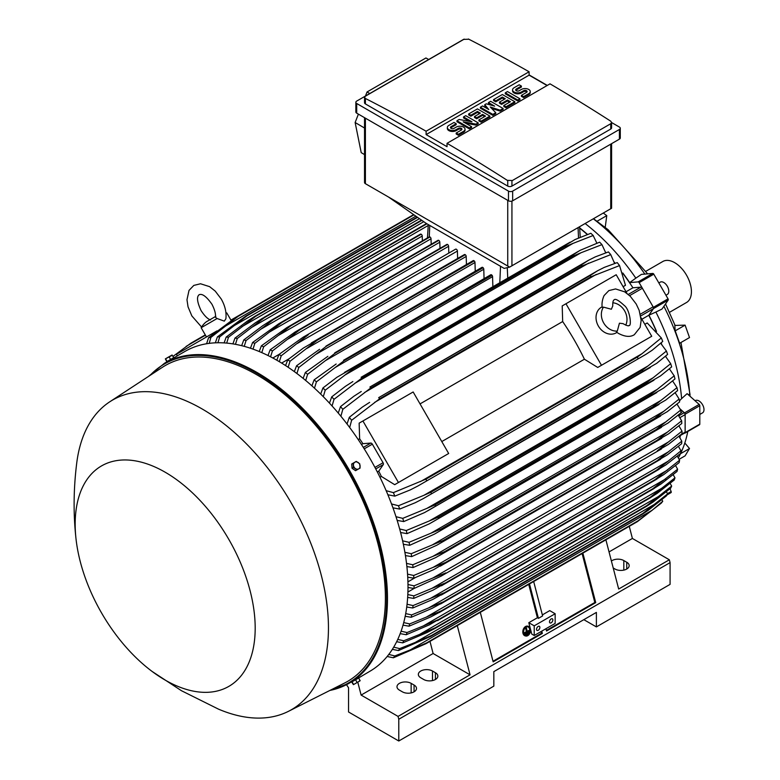 <?xml version="1.0" encoding="UTF-8"?>
<svg xmlns="http://www.w3.org/2000/svg" width="780" height="780" viewBox="0 0 780 780"><rect width="100%" height="100%" fill="white"/><g stroke="black" fill="none" stroke-linecap="round" stroke-linejoin="round"><path stroke-width="1.17" d="M611.364 309.241L612.768 305.926C612.641 302.308 613.119 300.281 614.201 299.822L614.201 299.822C615.313 298.447 618.667 300.329 624.273 305.487C629.996 309.572 631.868 326.703 629.002 325.455L629.002 325.455C628.787 326.293 626.779 325.689 623.005 323.642L619.427 323.203L617.312 331.061A14.8 12.09 -120 0 1 603.7 322.969A14.8 12.09 -120 0 1 603.496 307.144L611.364 309.241M612.807 302.796A14.8 12.09 -120 0 1 624.634 310.889A14.8 12.09 -120 0 1 625.736 325.182M616.951 332.416L616.239 332.826A14.8 12.09 -120 0 1 598.377 326.05A14.8 12.09 -120 0 1 601.438 307.193L602.15 306.784M617.312 331.061L616.463 332.065L618.452 333.401C625.063 336.872 630.357 337.291 634.335 334.688L640.136 327.385L641.16 320.404L639.151 310.284L636.197 304.015L630.308 296.302L624.683 291.837L615.576 288.941L608.868 290.589L604.091 295.561C600.951 302.611 602.326 307.456 602.209 307.378L603.496 307.144M565.958 303.742L601.487 365.274L597.724 367.448L584.415 359.219A167.554 96.739 -120 0 0 562.673 321.555L562.204 305.916L616.2 274.735L626.964 293.377M640.965 317.626L651.719 336.268L601.487 365.274M584.415 359.219L441.792 441.558M420.04 403.904L562.673 321.555M444.922 455.666L394.68 484.673L381.371 476.444A167.554 96.739 -120 0 0 378.758 471.159L383.263 464.607A1.774 1.024 -120 0 0 383.058 462.735L372.343 444.171A1.774 1.024 -120 0 0 370.831 443.069L362.895 443.683A167.554 96.739 -120 0 0 359.629 438.789L359.151 423.14L362.915 420.976L398.444 482.498L394.68 484.673M362.915 420.976L413.156 391.969L448.675 453.492L398.444 482.498M647.966 338.442L597.724 367.448M641.891 319.244L648.794 315.256L653.289 308.704A1.774 1.024 -120 0 0 653.094 306.832L640.341 314.203M626.028 291.769L632.931 287.781L640.858 287.167A1.774 1.024 -120 0 1 642.379 288.269L653.094 306.832M665.993 356.889A167.846 96.905 -120 0 0 665.73 356.031M661.742 344.448A167.846 96.905 -120 0 0 661.148 342.859M656.536 331.432A167.846 96.905 -120 0 0 648.941 315.188L653.523 308.568L668.177 300.105A1.18 0.682 -120 0 0 668.041 298.867L653.796 274.18A1.18 0.682 -120 0 0 652.782 273.448L641.443 274.375L635.846 278.148A165.184 95.374 -120 0 0 585.185 223.567M622.801 272.99A167.846 96.905 -120 0 1 629.665 282.594L638.128 281.902A1.18 0.682 60 0 1 639.142 282.643L653.396 307.32A1.18 0.682 60 0 1 653.523 308.568M615.206 263.289A167.846 96.905 -120 0 0 614.123 261.973M606.089 252.73A167.846 96.905 -120 0 0 605.475 252.067M564.379 246.958L352.96 369.018L344.965 375.063L573.183 243.301L564.379 246.958A194.493 112.291 -120 0 0 563.735 246.334L575.094 239.528L590.87 233.269A189.462 109.385 -120 0 1 593.151 235.501L596.856 243.155A167.846 96.905 -120 0 0 596.846 243.126M587.535 234.458A167.846 96.905 -120 0 0 579.637 227.848M684.401 433.154L684.528 433.192A1.18 0.682 60 0 0 684.899 433.154L699.553 424.7A1.18 0.682 -120 0 0 699.797 424.154L699.797 405.717A1.18 0.682 -120 0 0 699.182 404.43L687.112 393.656L681.623 398.599A165.184 95.374 -120 0 0 655.902 312.039L648.941 315.188M680.16 408.993L684.528 412.883A1.18 0.682 60 0 1 685.142 414.18L685.142 432.617A1.18 0.682 60 0 1 684.899 433.154M678.98 436.283L684.762 432.949A1.774 1.024 -120 0 0 685.123 432.13L685.123 414.628A1.774 1.024 -120 0 0 684.197 412.698L678.756 415.828M579.657 228.111A167.554 96.739 60 0 1 587.33 234.536M614.279 262.441A167.554 96.739 60 0 1 615.03 263.348M622.966 273.507A167.554 96.739 60 0 1 632.931 287.781M648.794 315.256A167.554 96.739 60 0 1 656.175 331.022M661.011 342.976A167.554 96.739 60 0 1 661.42 344.077M680.248 409.159L684.197 412.698M629.265 526.325L632.395 538.453L669.337 559.777L670.078 562.624L670.078 584.376L596.388 626.915L583.83 619.661M611.403 561.015A8.287 4.787 180 0 1 623.815 560.567L626.75 562.253A8.287 4.787 180 0 1 629.177 565.646A8.287 4.787 180 0 1 624.058 570.063A8.287 4.787 180 0 1 615.02 569.029L613.216 567.976M670.078 562.624L398.785 719.248L398.785 741L493.828 686.137L493.828 671.629L596.388 612.407L596.388 626.915M669.337 559.777L618.676 589.027L605.894 539.818M632.395 538.453L609.043 551.928M398.785 741L348.553 711.994L348.553 687.823L346.515 684.674M432.49 671.024L435.425 672.721A8.287 4.787 180 0 1 437.853 676.104A8.287 4.787 180 0 1 432.734 680.521A8.287 4.787 180 0 1 423.696 679.487L420.771 677.791A8.287 4.787 180 0 1 418.343 674.408A8.287 4.787 180 0 1 423.462 669.991A8.287 4.787 180 0 1 432.49 671.024L432.49 680.579M411.138 683.348L414.073 685.045A8.287 4.787 180 0 1 416.5 688.428A8.287 4.787 180 0 1 411.382 692.855A8.287 4.787 180 0 1 402.344 691.811L399.418 690.125A8.287 4.787 180 0 1 396.991 686.741A8.287 4.787 180 0 1 402.11 682.315A8.287 4.787 180 0 1 411.138 683.348L411.138 692.903M679.448 400.891L681.623 398.599M647.663 273.868L608.166 229.768L593.551 218.741M685.093 325.133L689.51 337.565L679.633 343.268L675.217 330.837L685.093 325.133L675.07 325.426L665.525 303.937M675.139 331.09L674.827 324.86M644.836 274.092A162.815 94 -120 0 0 593.356 218.849M688.408 394.816L689.725 393.998A162.815 94 -120 0 0 663.897 306.296M689.725 393.998L690.105 396.328M678.366 457.821A162.815 94 -120 0 0 687.794 431.486M695.077 400.764L695.409 400.569A7.108 4.105 60 0 1 700.889 402.47A7.108 4.105 60 0 1 703.989 409.617A7.108 4.105 60 0 1 702.517 412.873L699.797 414.433M669.542 312.312L686.517 302.503A23.683 13.669 -120 0 0 690.154 283.53A23.683 13.669 -120 0 0 674.681 262.665A23.683 13.669 -120 0 0 662.844 261.485L645.859 271.294M596.885 221.345L606.772 215.641L605.221 227.282M606.772 215.641L603.33 213.086M679.156 459.284L685.093 455.851L689.51 448.519L684.811 443.001M689.51 448.519L680.511 453.716M679.936 437.726A165.184 95.374 -120 0 0 680.345 435.494M666.988 494.949L671.005 492.638A1.18 0.682 -120 0 0 671.141 491.546L670.059 488.728M655.902 312.039L661.976 309.065L668.177 300.105M658.846 282.935L660.221 282.145A7.108 4.105 60 0 1 667.319 286.24A7.108 4.105 60 0 1 667.319 294.45L665.954 295.24M629.665 282.594L635.846 278.148M457.626 258.482L457.402 251.053A1.482 0.858 -120 0 0 456.349 249.239A1.482 0.858 -120 0 0 455.618 249.171L303.147 337.194L308.363 334.688L281.239 355.768L279.337 361.696M276.783 360.204L278.967 354.461L303.147 337.194M278.967 354.461A189.462 109.385 60 0 1 280.098 355.115A189.462 109.385 60 0 1 281.239 355.768M457.402 251.053L297.336 343.473M447.427 244.423A1.482 0.858 -120 0 0 446.823 244.423L294.976 332.085L447.427 244.423A194.493 112.291 -120 0 1 447.564 244.491L299.569 329.94L272.444 350.941L270.553 356.821M448.812 253.1L448.607 246.304A1.482 0.858 -120 0 0 447.564 244.491M268.008 355.524L270.173 349.801L294.976 332.085M270.173 349.801A189.462 109.385 60 0 1 272.444 350.941M448.607 246.304L287.986 339.046M438.506 240.279A1.482 0.858 -120 0 0 438.029 240.318L286.845 327.61L438.506 240.279A194.493 112.291 -120 0 1 438.769 240.396L290.774 325.835L263.65 346.788L261.778 352.619M439.998 248.362L439.813 242.209A1.482 0.858 -120 0 0 438.769 240.396M259.233 351.536L261.378 345.823L286.845 327.61M261.378 345.823A189.462 109.385 60 0 1 263.65 346.788M439.813 242.209L278.684 335.244M431.194 244.267L431.028 238.778A1.482 0.858 -120 0 0 429.975 236.964A194.493 112.291 -120 0 0 429.585 236.827A1.482 0.858 -120 0 0 429.234 236.886A1.482 0.858 -120 0 0 429.01 237.159M250.448 348.241L252.583 342.517L278.762 323.768L429.585 236.827M281.59 322.267A194.493 112.291 60 0 1 281.99 322.403L254.855 343.307L253.003 349.128M429.975 236.964L281.99 322.403M252.583 342.517A189.462 109.385 60 0 1 254.855 343.307M431.028 238.778L269.422 332.075M422.38 240.854L422.233 236.038A1.482 0.858 -120 0 0 421.19 234.224A194.493 112.291 -120 0 0 420.664 234.078A1.482 0.858 -120 0 0 420.449 234.146A1.482 0.858 -120 0 0 420.284 234.302M241.673 345.677L243.779 339.934L262.87 325.621L270.748 320.58L420.664 234.078M272.668 319.527A194.493 112.291 60 0 1 273.195 319.663L246.061 340.538L244.228 346.349M421.19 234.224L273.195 319.663M243.779 339.934A189.462 109.385 60 0 1 246.061 340.538M422.233 236.038L260.218 329.569M263.767 317.519L426.514 223.558L263.767 317.519A194.493 112.291 60 0 1 264.401 317.635L237.276 338.5L235.463 344.331M426.933 223.801L264.401 317.635M254.953 323.096L262.792 318.065M232.898 343.882L234.985 338.101A189.462 109.385 60 0 1 237.276 338.5M234.887 338.179L255.382 322.793M428.249 225.459L251.053 327.766M224.123 342.907L226.19 337.067L247.133 321.272L254.865 316.31L421.502 220.096M254.865 316.31A194.493 112.291 60 0 1 255.606 316.378L228.482 337.252L226.697 343.102M421.892 220.379L255.606 316.378M226.19 337.067A189.462 109.385 60 0 1 228.482 337.252M423.784 221.695L241.927 326.693M215.348 342.829L217.386 336.901L245.973 315.949L417.202 217.094M245.973 315.949A194.493 112.291 60 0 1 246.821 315.939L219.687 336.853L217.942 342.752M417.573 217.357L246.821 315.939M217.386 336.901A189.462 109.385 60 0 1 219.687 336.853M419.474 218.683L232.849 326.42M206.583 343.756L208.582 337.711L237.101 316.524L413.644 214.607M237.101 316.524A194.493 112.291 60 0 1 238.027 316.417L210.902 337.399L209.186 343.366M413.975 214.841L238.027 316.417M208.582 337.711A189.462 109.385 60 0 1 210.902 337.399M415.867 216.157L223.821 327.034M177.304 355.856L176.416 354.315L211.936 333.811L212.384 334.571M217.006 330.886L211.936 333.811M210.561 319.956C207.724 319.01 204.565 315.9 201.084 310.606C194.444 296.351 199.163 295.191 199.134 294.645C199.602 294.938 202.966 291.437 211.984 304.317C214.832 309.972 215.953 314.262 215.348 317.187L217.103 318.523L224.299 321.126L225.898 318.737M217.103 318.523L201.152 327.727L206.476 336.96M225.947 312.907L226.785 312.926L225.995 313.385M509.613 267.121L504.182 268.398L426.104 223.324L388.43 196.979L509.613 267.121L611.588 208.25M364.533 117.673L364.533 182.471A2.964 1.706 0 0 0 365.401 183.68L388.43 196.979M369.779 93.532L367.039 91.972L425.929 57.974L428.698 59.514M358.4 114.133L355.134 122.518L361.208 152.626L364.533 154.615M367.039 91.972L365.459 96.028M355.134 122.518L364.533 128.018M355.846 102.287L355.846 111.949A2.964 1.706 0 0 0 356.714 113.159L508.472 200.782A2.964 1.706 0 0 0 512.665 200.782L619.417 139.142A2.964 1.706 0 0 0 620.285 137.933L620.285 128.271A2.964 1.706 180 0 1 619.417 129.48L512.665 191.11A2.964 1.706 180 0 1 508.472 191.11L356.714 103.496A2.964 1.706 180 0 1 355.846 102.287A2.964 1.706 180 0 1 356.714 101.078L463.466 39.439A2.964 1.706 180 0 1 464.227 39.127M611.598 122.548L619.417 127.062A2.964 1.706 180 0 1 620.285 128.271M529.093 74.909L547.307 85.43M610.73 129.051A2.964 1.706 0 0 0 611.598 127.842L611.598 122.489L610.73 123.737L511.933 180.775L511.933 186.098L610.73 129.051L610.73 123.737M468.39 39A1776.187 1025.486 60 0 1 529.093 71.77L426.104 131.225A1776.187 1025.486 -120 0 0 365.401 98.456L364.533 97.354L364.533 102.707A2.964 1.706 0 0 0 365.401 103.915L507.741 186.098A2.964 1.706 0 0 0 511.933 186.098M507.741 186.098L507.741 180.638A1776.187 1025.486 -120 0 0 447.037 143.315L550.027 83.85A1776.187 1025.486 60 0 1 610.73 121.183L611.598 122.489M529.093 71.77L529.093 75.153L547.092 85.546M364.533 97.354L365.401 96.184L464.207 39.136M463.837 39.39L468.751 39.224M447.037 143.315L447.037 146.698L426.104 134.608L426.104 131.225M426.104 134.608L529.093 75.153M478.179 122.86L475.976 124.127L463.154 121.807L471.578 126.662L469.385 127.939L456.934 120.744L459.127 119.477L471.949 121.807L463.525 116.941L465.719 115.674L478.179 122.86L478.179 123.825L475.976 125.093L465.601 123.211M471.578 126.662L471.578 127.637L469.385 128.905L456.934 121.709L456.934 120.744M469.502 121.358L463.525 117.907L463.525 116.941M503.09 108.478L500.156 110.175L490.269 106.996L495.758 112.71L492.833 114.397L480.373 107.211L482.576 105.944L488.797 109.531L484.77 104.676L486.232 103.828L494.656 106.148L488.436 102.56L490.63 101.293L503.09 108.478L503.09 109.444L500.156 111.14L491.615 108.401M495.758 112.71L495.758 113.675L492.833 115.372L480.373 108.176L480.373 107.211M487.266 108.654L484.77 105.641L484.77 104.676M491.449 105.271L488.436 103.526L488.436 102.56M519.938 98.748L519.938 99.713L517.735 100.99L505.284 93.795L505.284 92.83L507.478 91.562L519.938 98.748L517.735 100.016L517.735 100.99M521.401 86.063L516.272 89.017A2.077 1.199 0 0 0 515.668 89.866A2.077 1.199 0 0 0 516.945 90.977A2.077 1.199 0 0 0 519.207 90.714L521.401 89.446A5.177 2.993 0 0 1 527.046 88.793A5.177 2.993 0 0 1 530.244 91.562A5.177 2.993 0 0 1 528.733 93.678L523.604 96.632L521.401 95.365L526.529 92.401A2.077 1.199 0 0 0 527.134 91.562A2.077 1.199 0 0 0 525.856 90.451A2.077 1.199 0 0 0 523.604 90.714L521.401 91.981A5.177 2.993 0 0 1 515.755 92.635A5.177 2.993 0 0 1 512.558 89.866A5.177 2.993 0 0 1 514.078 87.75L519.207 84.796L521.401 86.063L521.401 87.029L516.272 89.992A2.077 1.199 0 0 0 515.843 90.353M530.244 91.562L530.244 92.528A5.177 2.993 180 0 1 528.733 94.643L523.604 97.597L521.401 96.33L521.401 95.365M526.958 92.04A2.077 1.199 0 0 0 523.604 91.679L521.401 92.947A5.177 2.993 180 0 1 515.755 93.6A5.177 2.993 180 0 1 512.558 90.831L512.558 89.866M514.81 101.712L514.81 102.677L506.015 107.757L503.822 106.48L503.822 105.514L510.412 101.712L507.478 100.016L501.618 103.399L499.424 102.131L505.284 98.748L502.349 97.061L495.758 100.864L495.758 101.829L493.565 100.561L493.565 99.596L502.349 94.516L514.81 101.712L506.015 106.782L503.822 105.514M509.574 102.19L507.478 100.99L501.618 104.374L499.424 103.096L499.424 102.131M504.445 99.236L502.349 98.026L495.758 101.829M489.898 116.093L489.898 117.058L481.104 122.138L478.91 120.871L478.91 119.896L485.501 116.093L482.576 114.397L476.707 117.78L474.513 116.513L480.373 113.129L477.448 111.442L470.847 115.245L470.847 116.21L468.653 114.943L468.653 113.978L477.448 108.898L489.898 116.093L481.104 121.173L478.91 119.896M484.663 116.571L482.576 115.372L476.707 118.755L474.513 117.478L474.513 116.513M479.534 113.617L477.448 112.408L470.847 116.21M456.193 123.708L451.064 126.662A2.077 1.199 0 0 0 450.46 127.51A2.077 1.199 0 0 0 451.737 128.622A2.077 1.199 0 0 0 453.999 128.359L456.193 127.091A5.177 2.993 0 0 1 461.838 126.438A5.177 2.993 0 0 1 465.036 129.207A5.177 2.993 0 0 1 463.525 131.323L458.396 134.277L456.193 133.009L461.321 130.055A2.077 1.199 0 0 0 461.935 129.207A2.077 1.199 0 0 0 460.648 128.095A2.077 1.199 0 0 0 458.396 128.359L456.193 129.626A5.177 2.993 0 0 1 450.548 130.28A5.177 2.993 0 0 1 447.349 127.51A5.177 2.993 0 0 1 448.87 125.395L453.999 122.441L456.193 123.708L456.193 124.673L451.064 127.637A2.077 1.199 0 0 0 450.635 127.998M465.036 129.207L465.036 130.172A5.177 2.993 180 0 1 463.525 132.288L458.396 135.252L456.193 133.975L456.193 133.009M461.76 129.685A2.077 1.199 0 0 0 458.396 129.324L456.193 130.591A5.177 2.993 180 0 1 450.548 131.245A5.177 2.993 180 0 1 447.349 128.476L447.349 127.51M458.396 134.277L458.396 135.252M470.847 115.245L468.653 113.978M477.448 111.442L477.448 112.408M476.707 117.78L476.707 118.755M482.576 114.397L482.576 115.372M481.104 121.173L481.104 122.138M495.758 100.864L493.565 99.596M502.349 97.061L502.349 98.026M501.618 103.399L501.618 104.374M507.478 100.016L507.478 100.99M506.015 106.782L506.015 107.757M523.604 96.632L523.604 97.597M517.735 100.016L505.284 92.83M492.833 114.397L492.833 115.372M500.156 110.175L500.156 111.14M469.385 127.939L469.385 128.905M475.976 124.127L475.976 125.093M512.294 180.521L507.38 180.355M681.642 420.781L667.446 432.081L433.095 567.382L445.594 562.419L657.014 440.359A194.493 112.291 -120 0 1 657.023 440.515L668.616 433.826L681.788 423.491A189.462 109.385 -120 0 0 681.642 420.781L678.259 415.155M657.014 440.359L667.495 432.052M445.594 562.419A194.493 112.291 60 0 1 445.604 562.575L433.582 569.702L413.848 578.185L407.745 577.19M657.023 440.515L445.604 562.575M407.56 574.129L413.702 575.474A189.462 109.385 60 0 1 413.848 578.185M413.702 575.474L433.095 567.382M682.003 431.145L657.306 450.83L668.333 444.464L682.003 433.768A189.462 109.385 -120 0 0 682.003 432.461A189.462 109.385 -120 0 0 682.003 431.145L678.912 425.88M668.333 442.046L432.764 578.048L445.887 572.89L441.1 576.157L414.063 588.461L407.998 587.476M407.989 584.522L414.063 585.838A189.462 109.385 60 0 1 414.073 587.155A189.462 109.385 60 0 1 414.063 588.461M414.063 585.838L432.764 578.048M681.788 441.178L657.023 460.814A194.493 112.291 -120 0 1 657.014 460.97L667.446 454.808L681.642 443.713A189.462 109.385 -120 0 0 681.788 441.178L678.971 436.293M657.023 460.814L445.604 582.884A194.493 112.291 60 0 1 445.594 583.03L433.095 590.099L413.702 598.406L407.667 597.422M657.014 460.97L445.594 583.03M668.616 451.708L431.925 588.364L445.604 582.884M407.823 594.565L413.848 595.871A189.462 109.385 60 0 1 413.702 598.406M413.848 595.871L431.925 588.364M541.759 631.147L542.353 633.448L493.165 661.85L480.295 612.329M457.275 625.618L470.057 674.827L398.053 716.401L398.785 719.248M582.865 553.108L595.735 602.628L546.546 631.03L545.942 628.729M546.39 630.435L594.818 602.472L595.735 602.628M493.009 661.255L541.437 633.292L542.353 633.448M540.989 631.585L541.437 633.292M534.222 625.823L555.155 613.743L555.155 623.405L534.222 635.495L531.765 634.082L528.811 622.703L534.222 625.823L534.222 635.495M539.877 627.393A2.369 1.365 -60 0 1 538.843 629.782A2.369 1.365 -60 0 1 537.02 630.416A2.369 1.365 -60 0 1 536.523 629.333A2.369 1.365 -60 0 1 537.557 626.944A2.369 1.365 -60 0 1 539.38 626.311A2.369 1.365 -60 0 1 539.877 627.393M552.854 619.905A2.369 1.365 -60 0 1 551.821 622.284A2.369 1.365 -60 0 1 549.998 622.918A2.369 1.365 -60 0 1 549.5 621.835A2.369 1.365 -60 0 1 550.534 619.457A2.369 1.365 -60 0 1 552.367 618.823A2.369 1.365 -60 0 1 552.854 619.905M555.155 613.743L549.744 610.623L542.353 614.893M528.811 622.703L537.4 617.75L538.434 618.345L542.617 615.927L533.676 581.51M582.104 553.547L594.818 602.472M529.493 583.928L538.434 618.345M528.723 584.366L537.4 617.75M470.057 674.827L433.115 653.504L429.985 641.375M433.115 653.504L361.111 695.077L398.053 716.401M357.776 682.139L361.111 695.077M352.258 681.7L369.74 671.356A184.724 106.655 -120 0 0 398.053 523.331A184.724 106.655 -120 0 0 277.378 360.545A184.724 106.655 -120 0 0 185.016 351.4L172.419 358.683M152.081 671.424L181.447 690.709L218.507 709.147A178.805 103.233 -120 0 0 288.454 711.331L344.604 683.017A182.354 105.281 -120 0 0 376.369 537.966A182.354 105.281 -120 0 0 256.444 374.566A182.354 105.281 -120 0 0 162.347 367.341L109.756 401.807A178.805 103.233 -120 0 0 76.674 463.476C73.457 489.528 73.271 514.995 76.128 539.867A127.296 73.495 -120 0 0 152.081 671.424A127.296 73.495 -120 0 0 165.184 680.092A127.296 73.495 -120 0 0 255.187 628.124A127.296 73.495 -120 0 0 165.184 472.222A127.296 73.495 -120 0 0 76.128 539.867M288.454 711.331A178.805 103.233 -120 0 0 319.605 569.108A178.805 103.233 -120 0 0 202.02 408.895A178.805 103.233 -120 0 0 109.756 401.807M172.77 358.478L173.306 358.166M165.37 358.868L166.754 361.686L173.745 357.649L172.039 355.027L165.35 358.878L172.351 355.231M167.115 361.481L165.711 359.063M170.605 359.463L169.211 357.045M237.091 316.534L230.919 320.093M205.286 334.893L190.73 343.298L173.014 356.382M167.32 361.364L166.861 361.881M231.845 319.985L231.104 320.414M205.471 335.215L186.098 346.398M272.805 358L279.035 354.403M281.619 363.08L288.951 358.839M285.568 365.576L287.761 359.785L303.469 347.987L317.148 340.09A194.493 112.291 60 0 1 317.284 340.177L290.033 361.267L288.122 367.263M466.43 264.527L466.196 256.454A1.482 0.858 -120 0 0 465.28 254.728A194.493 112.291 -120 0 0 465.143 254.641A1.482 0.858 -120 0 0 464.402 254.573L311.347 342.937M465.143 254.641L317.148 340.09M465.28 254.728L317.284 340.177M287.761 359.785A189.462 109.385 60 0 1 290.033 361.267M466.196 256.454L306.735 348.523M623.093 286.679L625.472 285.305L619.554 265.59A189.462 109.385 -120 0 0 617.243 262.606L604.315 267.374L597.675 270.709L378.69 397.634A194.493 112.291 60 0 1 379.616 398.804L351.614 420.284L349.684 427.508M614.62 263.484L610.75 254.621A189.462 109.385 -120 0 0 608.449 251.92L595.286 256.883L588.5 260.296L369.905 387.007A194.493 112.291 60 0 1 370.744 387.982L342.82 409.315L340.88 416.237M610.75 254.621L582.163 265.921A194.493 112.291 -120 0 0 581.324 264.947L588.5 260.296M582.163 265.921L370.744 387.982M581.324 264.947L369.905 387.007M338.247 413.069L340.509 406.614L353.837 396.279L361.238 391.502M340.509 406.614A189.462 109.385 60 0 1 342.82 409.315M588.715 263.094L364.601 392.486M605.738 252.847L601.955 244.627A189.462 109.385 -120 0 0 599.664 242.171L580.3 250.253L361.111 377.286A194.493 112.291 60 0 1 361.852 378.076L334.015 399.321L332.075 405.99M601.955 244.627L581.012 252.749L354.724 383.389M581.022 252.74L573.271 256.015A194.493 112.291 -120 0 0 572.53 255.226L579.306 250.819M573.271 256.015L361.852 378.076M572.53 255.226L361.111 377.286M329.462 403.133L331.724 396.864L345.335 386.392L352.862 381.556M331.724 396.864A189.462 109.385 60 0 1 334.015 399.321M593.258 235.472L572.754 243.496M563.735 246.334L352.316 368.394A194.493 112.291 60 0 1 352.96 369.018M320.687 394.085L322.93 387.962L336.872 377.315L352.316 368.394M345.394 374.761L325.114 390.273M322.93 387.962A189.462 109.385 60 0 1 325.221 390.195L323.281 396.669M492.872 286.748L492.57 276.637A1.482 0.858 -120 0 0 492.043 275.291A194.493 112.291 -120 0 0 491.517 274.823A1.482 0.858 -120 0 0 490.776 274.755L343.531 360.272A194.493 112.291 60 0 1 344.048 360.731L316.417 381.869L314.486 388.186M491.517 274.823L343.531 360.272M492.043 275.291L344.048 360.731M311.902 385.846L314.135 379.84L336.17 364.016M314.135 379.84A189.462 109.385 60 0 1 316.417 381.869M492.57 276.637L335.293 367.439M484.058 278.635L483.776 269.236A1.482 0.858 -120 0 0 483.122 267.735A194.493 112.291 -120 0 0 482.732 267.423A1.482 0.858 -120 0 0 481.991 267.345L334.737 352.862A194.493 112.291 60 0 1 335.137 353.184L307.622 374.302L305.692 380.484M482.732 267.423L334.737 352.862M483.122 267.735L335.137 353.184M303.127 378.378L305.351 372.46L327.873 356.323M305.351 372.46A189.462 109.385 60 0 1 307.622 374.302M483.776 269.236L325.709 360.487M475.244 271.235L474.981 262.509A1.482 0.858 -120 0 0 474.201 260.89A194.493 112.291 -120 0 0 473.938 260.695A1.482 0.858 -120 0 0 473.197 260.627L325.942 346.144A194.493 112.291 60 0 1 326.215 346.34L298.828 367.439L296.907 373.523M473.938 260.695L325.942 346.144M474.201 260.89L326.215 346.34M294.343 371.621L296.556 365.781L319.595 349.303M296.556 365.781A189.462 109.385 60 0 1 298.828 367.439M474.981 262.509L316.192 354.188M619.554 265.59L591.035 276.744A194.493 112.291 -120 0 0 590.109 275.574L597.675 270.709M591.035 276.744L379.616 398.804M590.109 275.574L378.69 397.634M347.022 423.988L349.303 417.3L362.398 407.043L369.652 402.353M349.303 417.3A189.462 109.385 60 0 1 351.614 420.284M596.291 274.423L374.615 402.402M358.225 439.589L359.629 438.789M361.471 444.512L362.895 443.683M378.758 471.159L377.335 471.988M381.371 476.444L379.967 477.253M386.159 490.688L393.383 492.628L425.987 479.125L637.406 357.055L642.047 353.671L420.371 481.65M642.038 353.671L661.323 337.935L647.215 322.959L644.836 324.334M661.323 337.935A189.462 109.385 -120 0 1 662.746 341.435L652.168 350.249L645.957 354.334L417.934 485.979L410.251 489.918L394.816 496.129L387.884 494.754M637.962 358.449A194.493 112.291 -120 0 0 637.406 357.055M425.987 479.125A194.493 112.291 60 0 1 426.543 480.509M393.383 492.628A189.462 109.385 60 0 1 394.816 496.129M680.989 412.873A189.462 109.385 -120 0 0 680.696 410.075L677.011 404.098M668.275 422.887L656.175 429.877A194.493 112.291 -120 0 0 656.146 429.546L680.696 410.075M681.72 412.25L667.67 423.325M656.175 429.877L435.708 557.593L413.059 567.567L406.897 566.563M665.935 421.824L432.91 556.355L444.727 551.606L656.146 429.546M406.536 563.394L412.756 564.769A189.462 109.385 60 0 1 413.059 567.567M412.756 564.769L432.91 556.355M654.673 418.392L663.8 411.255L432.218 544.966L443.255 540.462L654.673 418.392A194.493 112.291 -120 0 1 654.751 418.899L667.309 411.645L679.604 401.924A189.462 109.385 -120 0 0 679.146 399.029L675.139 392.701M663.78 411.274L679.146 399.029M654.751 418.899L436.898 545.181L411.674 556.618L405.434 555.584M443.255 540.462A194.493 112.291 60 0 1 443.332 540.959M404.898 552.298L411.216 553.722A189.462 109.385 60 0 1 411.674 556.618M411.216 553.722L432.218 544.966M676.991 387.631L660.962 400.413L430.989 533.188L441.178 528.967L652.597 406.897A194.493 112.291 -120 0 1 652.733 407.579L665.71 400.091L677.615 390.614A189.462 109.385 -120 0 0 676.991 387.631L672.614 380.952M652.597 406.897L660.982 400.403M652.733 407.579L434.392 534.144L409.675 545.308L403.357 544.235M441.178 528.967A194.493 112.291 60 0 1 441.314 529.639M402.616 540.832L409.052 542.324A189.462 109.385 60 0 1 409.675 545.308M409.052 542.324L430.989 533.188M649.876 395.041L657.452 389.23L429.224 521.001L438.457 517.101L649.876 395.041A194.493 112.291 -120 0 1 650.091 395.909L663.448 388.196L674.973 378.944A189.462 109.385 -120 0 0 674.183 375.843L669.406 368.823M657.062 389.512L674.261 375.775M650.091 395.909L429.322 523.838L407.043 533.637L400.608 532.516M438.457 517.101A194.493 112.291 60 0 1 438.672 517.969M399.672 528.976L406.244 530.536A189.462 109.385 60 0 1 407.043 533.637M406.127 530.585L429.702 520.786M646.474 382.805L653.172 377.744L426.894 508.384L435.055 504.865L646.474 382.805A194.493 112.291 -120 0 1 646.786 383.848L660.475 375.94L671.658 366.883A189.462 109.385 -120 0 0 670.683 363.665L665.447 356.275M653.172 377.744L670.683 363.665M646.786 383.848L424.544 512.587L403.728 521.576L397.166 520.387M435.055 504.865A194.493 112.291 60 0 1 435.367 505.908M395.996 516.701L402.743 518.359A189.462 109.385 60 0 1 403.728 521.576M402.743 518.359L426.894 508.384M666.422 351.049L648.073 365.898L423.95 495.29L430.921 492.219L642.34 370.159A194.493 112.291 -120 0 1 642.769 371.377L656.74 363.305L667.612 354.393A189.462 109.385 -120 0 0 666.422 351.049L660.679 343.268M642.34 370.159L648.082 365.888M642.769 371.377L423.121 498.683L415.291 502.71L399.672 509.087L392.954 507.819M430.921 492.219A194.493 112.291 60 0 1 431.35 493.438M391.521 503.958L398.482 505.742A189.462 109.385 60 0 1 399.672 509.087M398.482 505.742L423.95 495.29M415.262 577.619L407.93 581.851M414.151 588.422L407.921 592.02M674.183 480.041A189.462 109.385 -120 0 0 674.973 477.857L673.208 474.688M657.462 493.165L649.876 498.03A194.493 112.291 -120 0 0 650.091 497.425L674.973 477.857M674.261 479.963L657.062 493.447M437.502 620.666L650.657 497.601L429.224 624.936M650.091 497.425L438.672 619.486A194.493 112.291 60 0 1 438.457 620.1M663.448 487.295L423.228 625.989L438.672 619.486M429.702 624.712L406.127 634.774M401.095 631.205L407.043 632.551A189.462 109.385 60 0 1 406.244 634.725L400.189 633.643M407.043 632.551L423.228 625.989M677.615 469.228L652.733 488.797A194.493 112.291 -120 0 1 652.597 489.313L660.962 484.048L676.991 471.5A189.462 109.385 -120 0 0 677.615 469.228L675.577 465.582M652.733 488.797L441.314 610.857A194.493 112.291 60 0 1 441.178 611.383L430.989 616.814L409.052 626.194L403.026 625.15M652.597 489.313L441.178 611.383M665.71 478.891L426.241 617.146L441.314 610.857M403.718 622.596L409.675 623.922A189.462 109.385 60 0 1 409.052 626.194M409.675 623.922L426.241 617.146M679.604 460.229L654.751 479.807A194.493 112.291 -120 0 1 654.673 480.226L663.78 474.601L679.146 462.589A189.462 109.385 -120 0 0 679.604 460.229L677.313 456.144M654.751 479.807L443.332 601.877A194.493 112.291 60 0 1 443.255 602.287L432.218 608.293L411.216 617.282L405.19 616.268M654.673 480.226L443.255 602.287M667.309 470.145L428.678 607.913L443.332 601.877M405.707 613.616L411.674 614.913A189.462 109.385 60 0 1 411.216 617.282M411.674 614.913L428.678 607.913M407.062 604.266L413.059 605.563L430.57 598.318L668.275 461.077L656.175 470.476A194.493 112.291 -120 0 1 656.146 470.769L665.935 464.851L680.696 453.326A189.462 109.385 -120 0 0 680.989 450.869L678.444 446.374M667.67 461.526L681.72 450.235M656.175 470.476L444.756 592.547A194.493 112.291 60 0 1 444.727 592.829L432.91 599.381L412.756 608.01L406.731 607.015M656.146 470.769L444.727 592.829M430.57 598.318L444.756 592.547M413.059 605.563A189.462 109.385 60 0 1 412.756 608.01M653.172 501.979L670.683 488.173A189.462 109.385 -120 0 0 671.658 486.096L670.176 483.444M653.182 501.969L646.474 506.347A194.493 112.291 -120 0 0 646.786 505.664L671.658 486.096M646.786 505.664L435.367 627.725A194.493 112.291 60 0 1 435.055 628.407L426.894 632.629L402.743 642.866L396.649 641.725M646.474 506.347L435.055 628.407M660.475 495.349L419.591 634.423L435.367 627.725M397.771 639.405L403.728 640.789A189.462 109.385 60 0 1 402.743 642.866M403.728 640.789L419.591 634.423M648.073 510.442L666.422 495.875A189.462 109.385 -120 0 0 667.612 493.906L666.432 491.829M648.082 510.432L642.34 514.225A194.493 112.291 -120 0 0 642.769 513.503L667.612 493.906M642.769 513.503L431.35 635.563A194.493 112.291 60 0 1 430.921 636.285L398.482 650.569L392.33 649.37M642.34 514.225L430.921 636.285M656.74 503.022L415.291 642.418L431.35 635.563M393.695 647.166L399.672 648.599A189.462 109.385 60 0 1 398.482 650.569M399.672 648.599L415.291 642.418M662.746 501.248L652.168 510.257L637.962 520.874A194.493 112.291 -120 0 1 637.406 521.625L661.323 503.1A189.462 109.385 -120 0 0 662.746 501.248L661.918 499.805M637.962 520.874L426.543 642.934A194.493 112.291 60 0 1 425.987 643.685L393.383 657.793L387.153 656.497M637.406 521.625L425.987 643.685M652.168 510.257L410.251 649.925L426.543 642.934M388.781 654.44L394.816 655.941A189.462 109.385 60 0 1 393.383 657.793M394.816 655.941L410.251 649.925M353.418 680.774L357.494 678.425M353.106 463.213L351.702 464.022L352.053 468.263L355.553 470.681L358.693 468.877A3.851 3.139 -120 0 1 355.378 468.565A3.851 3.139 -120 0 1 354.052 467.113A3.851 3.139 -120 0 1 353.447 465.231A3.851 3.139 -120 0 1 354.841 462.209L353.106 463.213L353.457 467.454L356.947 469.882M356.245 461.399L354.841 462.209A3.851 3.139 -120 0 1 358.166 462.511A3.851 3.139 -120 0 1 359.492 463.973A3.851 3.139 -120 0 1 360.087 465.845A3.851 3.139 -120 0 1 358.693 468.877L360.097 468.068L359.736 463.827L356.245 461.399M352.053 468.263L353.457 467.454M360.097 680.404L358.693 681.613L360.106 680.794L358.693 677.986L351.702 682.022L353.418 684.645L358.693 681.613L354.832 683.846M355.553 679.799L356.947 682.217M352.053 681.817L353.457 684.236M526.734 635.008L526.627 634.471L528.304 633.506L528.411 634.033L526.734 635.008L526.627 634.471M526.227 634.364L528.304 633.506M529.61 630.737L524.589 633.643L526.783 631.78L526.5 628.095L527.202 631.537L529.503 630.211L529.61 630.737M526.5 628.095L525.671 628.231L526.373 631.673L524.072 632.999L524.589 633.643M529.503 630.211L527.134 631.234M525.535 635.359A4.436 3.139 105 0 0 528.382 634.052A4.436 3.139 105 0 0 529.62 629.207A4.436 3.139 105 0 0 527.826 626.798M523.741 632.941A4.436 3.139 -75 0 1 524.716 628.436A4.436 3.139 -75 0 1 528.031 626.847A4.436 3.139 -75 0 1 530.02 629.323A4.436 3.139 -75 0 1 529.045 633.828A4.436 3.139 -75 0 1 525.73 635.417A4.436 3.139 -75 0 1 523.741 632.941M525.379 635.934A5.031 3.559 -75 0 1 525.174 635.885A5.031 3.559 -75 0 1 522.922 633.077A5.031 3.559 -75 0 1 524.024 627.968A5.031 3.559 -75 0 1 527.777 626.164A5.031 3.559 -75 0 1 527.982 626.223M530.439 629.08A5.031 3.559 105 0 0 528.187 626.272A5.031 3.559 105 0 0 524.433 628.075A5.031 3.559 105 0 0 523.322 633.184A5.031 3.559 105 0 0 525.583 635.992A5.031 3.559 105 0 0 529.337 634.189A5.031 3.559 105 0 0 530.439 629.08M525.661 634.325L525.554 633.789L528.908 631.858L529.015 632.385L525.661 634.325L525.554 633.789M525.154 633.682L528.908 631.858M653.289 308.704L640.712 315.968M642.379 288.269L629.616 295.639M640.858 287.167L628.27 294.43M623.815 570.121L623.815 560.567M626.75 569.029L626.75 562.253M435.425 679.487L435.425 672.721M414.073 691.811L414.073 685.045M685.123 432.13L681.369 434.304M685.123 414.628L679.955 417.622M684.528 412.883L699.182 404.43M685.142 414.18L699.797 405.717M685.142 432.617L699.797 424.154M667.485 493.652L671.141 491.546M638.128 281.902L652.782 273.448M639.142 282.643L653.796 274.18M653.396 307.32L668.041 298.867M365.401 183.68L365.401 118.18M456.193 129.626L456.193 130.591M458.396 128.359L458.396 129.324M463.525 131.323L463.525 132.288M451.064 126.662L451.064 127.637M521.401 91.981L521.401 92.947M523.604 90.714L523.604 91.679M528.733 93.678L528.733 94.643M516.272 89.017L516.272 89.992M365.401 103.915L365.401 98.456M356.714 113.159L356.714 103.496M508.472 200.782L508.472 191.11M512.665 200.782L512.665 191.11M619.417 139.142L619.417 129.48M610.73 208.816L610.73 144.163M511.933 265.863L511.933 201.094M507.741 265.863L507.741 200.353M429.77 225.439L429.263 236.876L278.762 323.768M500.526 266.282L499.795 282.75M507.283 267.667L507.741 278.158M578.068 227.672L578.526 238.017M329.901 690.437A184.724 106.655 -120 0 0 349.226 683.192A184.724 106.655 -120 0 0 377.54 535.178A184.724 106.655 -120 0 0 256.864 372.392A184.724 106.655 -120 0 0 164.502 363.246L168.695 360.828M331.432 689.657A184.129 106.304 -120 0 0 380.562 549.705A184.129 106.304 -120 0 0 256.444 373.123A184.129 106.304 -120 0 0 150.014 375.424M363.314 447.408L370.831 443.069M364.231 448.861L372.343 444.171M374.946 467.425L383.058 462.735M375.745 468.936L383.263 464.607M680.959 342.498L690.066 394.768M420.449 234.146L270.748 320.58M215.855 316.3L207.217 321.292C208.708 320.648 204.877 321.545 201.152 327.727M209.537 319.956L207.226 321.292M225.888 318.757C226.609 312.302 225.049 305.711 221.218 298.984L215.241 291.125L209.625 286.66L200.518 283.764L193.81 285.412L189.023 290.394L186.976 299.725L188.038 306.832L191.861 315.939L201.542 326.995M226.785 312.926L231.143 320.473M611.598 208.25L611.598 143.656M428.308 224.591L427.45 237.919M579.579 226.804L580.252 237.296M661.781 438.272L440.242 566.173M661.479 448.919L441.1 576.157M660.572 459.274L441.441 585.78M148.512 376.399L164.502 363.246M329.833 690.466L349.226 683.192L352.687 681.193M570.073 242.18L344.497 372.411M645.957 354.334L417.934 485.979M661.479 427.313L438.838 555.857M660.572 416.042L436.898 545.181M659.042 404.44L434.392 534.144M656.867 392.496L431.291 522.727M653.991 380.182L427.547 510.919M650.383 367.477L423.121 498.683M654.137 488.485L439.306 612.524M656.926 479.056L440.554 603.983M659.061 469.316L441.256 595.062"/></g></svg>
